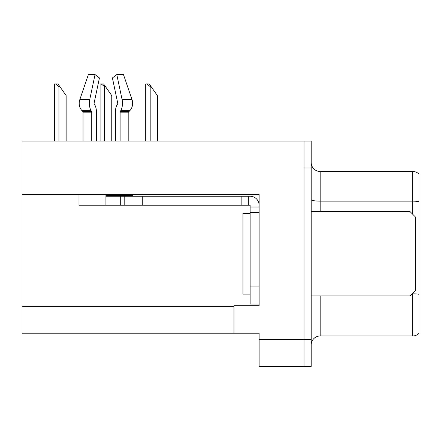 <?xml version="1.0" encoding="UTF-8"?>
<svg xmlns="http://www.w3.org/2000/svg" width="441" height="441" viewBox="0 0 441 441"><rect width="100%" height="100%" fill="white"/><g stroke="black" fill="none" stroke-linecap="round" stroke-linejoin="round"><path stroke-width="0.66" d="M259.115 212.419L259.115 286.049L250.13 286.049L250.13 304.009L259.115 304.009L259.115 286.049L259.115 305.718L233.967 305.718L233.967 333.192L22.05 333.192L22.05 194.547L259.115 194.547L259.115 212.419L250.13 212.419L250.13 205.236L241.15 205.236L241.15 196.256L250.13 196.256A8.98 8.98 0 0 1 259.11 205.241M233.967 333.192L259.115 333.192L259.115 366.421L304.009 366.421L304.009 339.482L304.009 366.421L311.192 366.421L311.192 339.482L304.009 339.482L304.009 141.032L22.05 141.032L22.05 194.547M311.192 344.956A8.98 8.98 0 0 1 320.172 335.976L412.666 335.976L412.666 293.237M304.009 141.032L311.192 141.032L311.192 167.971L304.009 167.971L304.009 339.482L259.115 339.482M418.95 174.041A8.98 8.98 0 0 0 412.666 171.472A8.98 8.98 0 0 1 418.95 174.041L418.95 333.413A8.98 8.98 0 0 1 412.666 335.976M311.192 167.971L311.192 339.482M418.95 201.598A8.98 1.56 180 0 0 412.666 201.151L412.666 171.472L320.172 171.472A8.98 8.98 0 0 1 311.192 162.492A8.98 8.98 0 0 0 320.172 171.472L320.172 211.52M120.112 141.032L120.112 112.152A0.899 0.474 90 0 1 120.266 111.485L120.746 110.669A9.878 5.204 -90 0 0 122.102 99.633L116.799 74.579L123.474 74.579L132.03 99.633A9.878 8.396 90 0 1 129.841 110.669L129.07 111.485A0.899 0.761 -90 0 0 128.816 112.152L128.816 141.032M151.087 86.612L150.188 86.612L146.792 83.922L149.201 83.922L157.371 95.592L157.371 141.032M145.701 141.032L145.701 83.922L146.792 83.922M105.471 86.612L104.572 86.612L101.176 83.922L103.585 83.922L111.755 95.592L111.755 141.032M100.085 141.032L100.085 83.922L101.176 83.922M59.855 86.612L58.956 86.612L55.56 83.922L57.964 83.922L66.139 95.592L66.139 141.032M54.469 141.032L54.469 83.922L55.56 83.922M250.13 213.317L242.947 213.317L242.947 294.13L250.13 294.13M409.97 295.928L415.356 290.542L415.356 216.906L409.97 211.52L409.97 295.928L311.192 295.928M311.192 211.52L409.97 211.52M132.449 194.547L132.449 195.357L105.917 195.357L105.917 196.256L124.775 196.256L124.775 205.236L78.983 205.236L78.983 194.547M96.458 141.032L96.458 112.152A9.878 5.204 90 0 0 94.732 104.798L94.253 103.982A0.899 0.474 -90 0 1 94.126 102.979L99.429 77.93L95.041 74.579L89.738 99.633A9.878 5.204 90 0 0 91.094 110.669L91.574 111.485A0.899 0.474 -90 0 1 91.728 112.152L91.728 141.032M83.024 141.032L83.024 112.152A0.899 0.761 90 0 0 82.77 111.485L81.993 110.669A9.878 8.396 -90 0 1 79.81 99.633L88.365 74.579L95.041 74.579M117.587 103.982A0.899 0.474 90 0 0 117.708 102.979A0.899 0.474 90 0 1 117.587 103.982L117.108 104.798A9.878 5.204 -90 0 0 115.382 112.152L115.382 141.032M94.126 102.979A0.899 0.474 -90 0 0 94.253 103.982L94.732 104.798M116.799 74.579L112.411 77.93L117.708 102.979M129.07 111.485A0.899 0.761 -90 0 0 128.816 112.152A0.899 0.761 -90 0 1 129.07 111.485L120.266 111.485M124.775 196.256L241.15 196.256M124.775 205.236L241.15 205.236M250.13 304.009L259.115 304.009M248.333 205.236L248.333 196.256M259.115 207.033L250.13 207.033M250.13 286.049L250.13 212.419M22.05 306.258L233.967 306.258M320.172 295.928L320.172 335.976M412.666 214.216L412.666 201.151L320.172 201.151A8.98 1.56 -0 0 1 311.192 199.591M418.95 294.268A8.98 1.56 180 0 0 412.666 293.822L412.076 293.822M150.188 141.032L150.188 86.612M104.572 141.032L104.572 86.612M58.956 141.032L58.956 86.612M105.917 205.236L105.917 196.256M128.816 112.152L120.112 112.152M91.728 112.152L83.024 112.152M89.738 99.633L79.81 99.633M132.03 99.633L122.102 99.633M91.094 110.669L81.993 110.669M129.841 110.669L120.746 110.669M91.574 111.485L82.77 111.485M142.735 205.236L142.735 196.256M120.288 205.236L120.288 196.256"/></g></svg>
